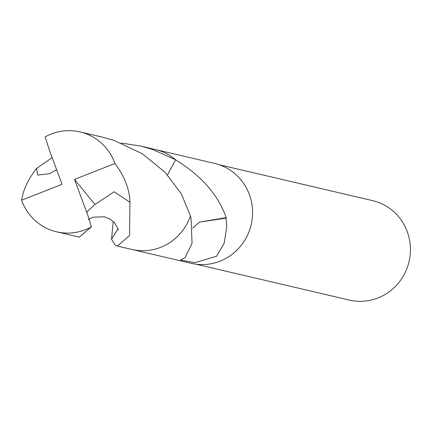 <?xml version="1.0" encoding="UTF-8"?>
<svg xmlns="http://www.w3.org/2000/svg" width="432" height="432" viewBox="0 0 432 432"><rect width="100%" height="100%" fill="white"/><g stroke="black" fill="none" stroke-linecap="round" stroke-linejoin="round"><path stroke-width="0.65" d="M196.036 264.195L349.342 300.073A51.057 49.388 -76.8 0 0 406.847 268.753A51.057 49.388 -76.8 0 0 372.611 200.637L219.305 164.765M118.017 228.825L111.537 239.161A51.322 49.642 -76.8 0 0 111.542 239.166L113.26 221.486M121.349 143.078L140.719 146.097L152.269 149.364L175.586 159.781L167.535 174.922L175.586 159.797A51.322 49.642 -76.8 0 0 175.581 159.791L175.586 159.808C201.425 175.684 218.3 194.967 226.206 217.642A51.316 49.637 103.2 0 1 226.103 218.133L226.762 226.643L224.154 243.34L216.497 256.3L194.665 262.672L180.533 260.059L184.21 258.12A51.316 49.637 -76.8 0 0 184.837 258.017L192.04 243.475L191.063 218.295L190.453 215.849L181.294 193.828L165.051 172.255L142.187 153.689L114.215 140.47L102.649 137.198L79.969 131.895A51.316 49.637 -76.8 0 0 45.117 136.89L49.729 151.087L62.057 184.307L21.6 200.205A51.316 49.637 -76.8 0 0 49.658 229.64A51.316 49.637 -76.8 0 0 56.581 231.822A51.316 49.637 -76.8 0 0 91.454 226.832L86.789 212.031L94.937 204.46L114.156 191.765L129.929 202.257L129.568 235.607L117.342 246.056L115.009 244.949L111.532 239.171L118.022 228.847M133.11 249.734L191.16 263.32A51.316 49.637 -76.8 0 0 248.956 231.838A51.316 49.637 -76.8 0 0 214.547 163.388L156.497 149.801M226.206 217.642L199.508 222.107L226.103 218.133M199.487 222.129L192.667 228.166M86.843 212.636L74.509 179.415L114.971 163.517A51.316 49.637 -76.8 0 0 86.913 134.082A51.316 49.637 -76.8 0 0 79.969 131.895M56.581 231.822L79.272 237.141L91.454 226.832M175.586 159.781A51.332 49.653 -76.8 0 0 162.194 151.686A51.332 49.653 -76.8 0 0 155.245 149.494L140.719 146.097M21.6 200.205C23.198 189.837 28.177 179.253 36.536 168.458L52.164 157.648M117.342 246.056L131.852 249.458A51.332 49.653 -76.8 0 0 190.458 215.838M114.971 163.517C124.621 176.521 129.611 189.432 129.929 202.257M56.587 169.571L49.604 173.702L37.714 175.09L36.536 168.458M74.509 179.415L94.937 204.46M118.206 229.819L117.893 228.398L114.35 222.566L110.036 219.1L104.474 216.805L93.134 217.161L88.258 219.64"/></g></svg>
